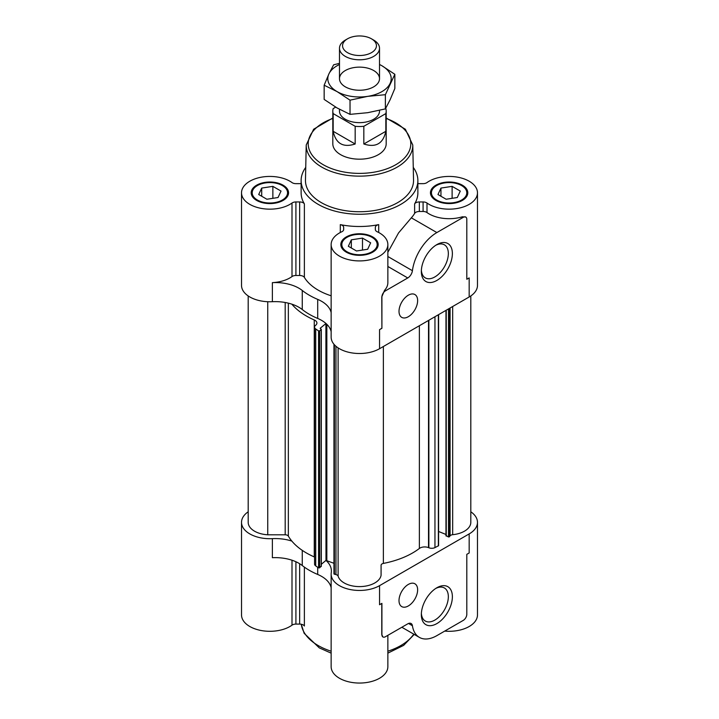 <?xml version="1.0" encoding="UTF-8"?>
<svg xmlns="http://www.w3.org/2000/svg" width="719" height="719" viewBox="0 0 719 719"><rect width="100%" height="100%" fill="white"/><g stroke="black" fill="none" stroke-linecap="round" stroke-linejoin="round"><path stroke-width="1.08" d="M435.813 245.251A19.089 11.019 -60 0 1 444.387 244.82A19.089 11.019 -60 0 1 444.387 266.866A19.089 11.019 -60 0 1 425.297 277.885A19.089 11.019 -60 0 1 421.379 270.254M435.921 200.421A18.676 10.785 0 0 0 456.277 202.767A18.676 10.785 0 0 0 467.808 192.8A18.676 10.785 0 0 0 449.123 182.015A18.676 10.785 0 0 0 430.447 192.8A18.676 10.785 0 0 0 435.921 200.421M305.737 167.41A58.374 33.703 0 0 0 301.126 180.541A58.374 33.703 0 0 0 318.229 204.376A58.374 33.703 0 0 0 381.834 211.683A58.374 33.703 0 0 0 417.874 180.541L417.874 192.8A58.374 33.703 180 0 1 414.62 203.881A5.006 2.885 180 0 1 419.348 201.949L423.087 201.949A5.006 2.885 180 0 1 426.996 203.028A28.356 16.366 180 0 0 458.515 208.24A28.356 16.366 180 0 0 477.479 192.8L477.479 285.398A28.356 16.366 180 0 1 469.174 296.974L379.551 348.715A28.356 16.366 180 0 1 348.652 352.265A28.356 16.366 180 0 1 331.144 337.139L331.144 244.541A28.356 16.366 180 0 1 341.777 231.77A5.006 2.885 180 0 0 343.655 229.514L343.655 227.357A5.006 2.885 180 0 0 340.303 224.625A58.374 33.703 180 0 0 378.697 224.625A5.006 2.885 180 0 0 375.345 227.357L375.345 229.514L375.345 227.357M417.874 183.525A5.006 2.885 180 0 0 419.348 183.651L423.087 183.651A5.006 2.885 180 0 0 426.996 182.572A28.356 16.366 180 0 1 458.515 177.35A28.356 16.366 180 0 1 477.479 192.8M256.665 200.421A18.676 10.785 0 0 0 277.022 202.767A18.676 10.785 0 0 0 288.553 192.8A18.676 10.785 0 0 0 269.877 182.015A18.676 10.785 0 0 0 251.192 192.8A18.676 10.785 0 0 0 256.665 200.421M331.144 295.788A58.374 33.703 180 0 1 318.229 290.161A58.374 33.703 180 0 1 304.38 277.417A5.006 2.885 180 0 0 299.652 275.485L299.652 201.949A5.006 2.885 180 0 1 304.38 203.881A58.374 33.703 180 0 1 301.126 192.8L301.126 180.541M301.126 183.525A5.006 2.885 180 0 1 299.652 183.651L295.913 183.651A5.006 2.885 180 0 1 292.004 182.572A28.356 16.366 180 0 0 260.485 177.35A28.356 16.366 180 0 0 241.521 192.8L241.521 285.398A28.356 16.366 180 0 0 272.375 301.701A33.353 19.26 180 0 1 291.851 304.164A33.353 19.26 180 0 1 302.259 309.529A70.884 40.92 180 0 0 317.699 318.445A33.353 19.26 180 0 1 325.986 323.496A33.353 19.26 180 0 1 331.144 331.693M331.144 312.63A33.353 19.26 180 0 0 317.699 299.383A70.884 40.92 180 0 1 302.259 290.467A33.353 19.26 180 0 0 272.375 282.639A28.356 16.366 180 0 0 292.004 276.563L292.004 203.028A28.356 16.366 180 0 1 260.485 208.24A28.356 16.366 180 0 1 241.521 192.8M292.004 203.028A5.006 2.885 180 0 1 295.913 201.949L299.652 201.949M346.288 252.171A18.676 10.785 0 0 0 366.645 254.508A18.676 10.785 0 0 0 378.176 244.541A18.676 10.785 0 0 0 359.5 233.765A18.676 10.785 0 0 0 340.824 244.541A18.676 10.785 0 0 0 346.288 252.171M375.345 229.514A5.006 2.885 180 0 0 377.223 231.77A28.356 16.366 180 0 1 387.856 244.541A28.356 16.366 180 0 1 359.5 260.916A28.356 16.366 180 0 1 331.144 244.541M470.81 511.793A28.356 16.366 180 0 1 477.479 522.336L477.479 614.934A28.356 16.366 180 0 1 444.702 631.102M299.652 563.723L299.652 624.083A5.006 2.885 180 0 1 304.38 626.024L304.38 567.129M299.652 624.083L295.913 624.083A5.006 2.885 180 0 0 292.004 625.171A28.356 16.366 180 0 1 260.485 630.383A28.356 16.366 180 0 1 241.521 614.934L241.521 522.336A28.356 16.366 180 0 1 248.19 511.793M387.856 635.335L387.856 666.684A28.356 16.366 180 0 1 359.5 683.05A28.356 16.366 180 0 1 331.144 666.684L331.144 574.086A28.356 16.366 180 0 1 331.261 572.639A33.353 19.26 180 0 0 331.387 570.94A33.353 19.26 180 0 0 325.986 560.434L333.958 563.274M381.771 328.215A28.356 16.366 180 0 1 379.551 329.653L381.906 328.295L381.771 296.893L384.557 290.332A28.356 16.366 180 0 0 387.856 282.675L387.856 244.541M463.279 217.309L462.389 216.796L465.777 217.066A5.006 2.885 120 0 0 463.279 217.309L436.864 232.561A35.024 20.222 120 0 0 412.418 270.695L387.856 256.512M465.777 217.066A5.006 2.885 120 0 1 466.811 219.349L466.811 279.269L469.174 277.911A28.356 16.366 180 0 1 466.811 279.125M462.389 216.796A28.356 16.366 180 0 1 426.996 212.563L426.996 203.028M436.864 232.561L411.34 217.821A58.374 33.703 180 0 0 414.62 213.417A5.006 2.885 180 0 1 419.348 211.476L423.087 211.476A5.006 2.885 180 0 1 426.996 212.563M325.986 323.496L320.171 328.277L321.303 329.41L319.631 330.902L318.58 330.929L315.722 328.96A5.006 2.885 180 0 1 314.554 327.109A5.006 2.885 180 0 1 315.452 325.446L315.695 325.249A6.669 3.856 180 0 0 316.908 323.038A6.669 3.856 180 0 0 314.257 319.964A75.046 43.329 180 0 1 291.851 304.164M241.521 522.336A28.356 16.366 180 0 0 272.375 538.648A33.353 19.26 180 0 1 291.851 541.101A75.046 43.329 180 0 1 288.346 536.113A3.334 1.923 180 0 0 285.191 534.801L267.747 534.792A21.678 12.52 180 0 1 248.19 522.336L248.19 295.949M477.479 522.336A28.356 16.366 180 0 1 469.174 533.911L379.551 585.661A28.356 16.366 180 0 1 348.652 589.203A28.356 16.366 180 0 1 331.144 574.086M470.81 295.949L470.81 522.336A21.678 12.52 180 0 1 452.673 534.684A3.334 1.923 180 0 0 450.085 535.925L448.503 537.012L446.086 535.565M445.969 534.46L438.599 531.485M438.599 314.625L438.599 545.667L434.959 547.617A5.006 2.885 180 0 1 428.875 547.77L428.524 547.626A6.669 3.856 180 0 0 419.375 548.462A75.046 43.329 180 0 1 383.371 563.417A3.334 1.923 180 0 0 381.088 565.242L381.079 575.308A21.678 12.52 180 0 1 360.219 586.596A21.678 12.52 180 0 1 338.11 576.126A3.334 1.923 180 0 0 335.962 574.634L334.083 573.726M379.551 585.661L379.551 604.724L381.906 603.358L381.906 634.679A5.006 2.885 120 0 0 382.939 636.971L381.771 634.598L381.771 603.439M382.939 636.971A5.006 2.885 120 0 0 385.447 636.719L407.763 623.84A6.669 3.856 120 0 1 411.097 623.508A6.669 3.856 120 0 1 412.418 625.728A35.024 20.222 120 0 0 419.348 637.367A35.024 20.222 120 0 0 436.864 635.632L463.279 620.38A5.006 2.885 120 0 0 466.811 614.251L466.811 554.34L469.174 552.974L469.174 533.911M272.375 538.648L272.375 557.71A33.353 19.26 180 0 1 302.259 565.538A70.884 40.92 180 0 0 317.699 574.454A33.353 19.26 180 0 1 331.144 587.702M408.32 584.43A13.176 7.603 -60 0 1 414.908 583.783A13.176 7.603 -60 0 1 414.908 598.99A13.176 7.603 -60 0 1 401.732 606.602A13.176 7.603 -60 0 1 399.719 596.042A13.176 7.603 -60 0 1 408.32 584.43M436.864 587.756A21.938 12.672 -60 0 1 452.377 596.716A21.938 12.672 -60 0 1 436.864 623.589A21.938 12.672 -60 0 1 421.343 614.637A21.938 12.672 -60 0 1 436.864 587.756L436.864 587.756M325.905 323.55L325.986 560.434M325.905 560.487L321.303 564.289M321.177 566.123L319.631 567.839L318.58 567.866L315.722 565.907A5.006 2.885 180 0 1 314.554 564.047L314.554 327.109M314.257 319.964L314.257 556.91A6.669 3.856 180 0 1 314.554 557.045M314.257 556.91A75.046 43.329 180 0 1 291.851 541.101M381.088 565.242L381.079 575.308M267.747 301.719L267.747 534.792M408.32 295.203A13.176 7.603 -60 0 1 414.908 294.547A13.176 7.603 -60 0 1 414.908 309.763A13.176 7.603 -60 0 1 401.732 317.367A13.176 7.603 -60 0 1 399.719 306.815A13.176 7.603 -60 0 1 408.32 295.203M436.864 244.604A21.938 12.672 -60 0 1 452.377 253.564A21.938 12.672 -60 0 1 436.864 280.437A21.938 12.672 -60 0 1 421.343 271.476A21.938 12.672 -60 0 1 436.864 244.604L436.864 244.604M412.418 270.695A6.669 3.856 120 0 1 407.763 277.956L385.447 290.844A5.006 2.885 120 0 0 381.906 296.974L381.906 328.295M299.652 275.485L295.913 275.485L295.913 201.949M292.004 276.563A5.006 2.885 180 0 1 295.913 275.485M417.874 180.541A58.374 33.703 0 0 0 413.263 167.41M411.34 217.821L398.533 232.956L388.044 251.983M343.655 229.514L343.655 227.357M346.998 251.758A17.678 10.21 0 0 0 366.268 253.978A17.678 10.21 0 0 0 377.178 244.541A17.678 10.21 0 0 0 359.5 234.34A17.678 10.21 0 0 0 341.822 244.541A17.678 10.21 0 0 0 346.998 251.758M436.622 200.017A17.678 10.21 0 0 0 455.891 202.228A17.678 10.21 0 0 0 466.802 192.8A17.678 10.21 0 0 0 449.123 182.59A17.678 10.21 0 0 0 431.445 192.8A17.678 10.21 0 0 0 436.622 200.017M257.375 200.017A17.678 10.21 0 0 0 276.635 202.228A17.678 10.21 0 0 0 287.555 192.8A17.678 10.21 0 0 0 269.877 182.59A17.678 10.21 0 0 0 252.198 192.8A17.678 10.21 0 0 0 257.375 200.017M351.33 248.001L351.33 239.831L362.493 238.097L370.662 242.815L367.67 249.259L356.507 250.985L348.338 246.275L351.33 239.831M362.493 250.059L362.493 238.097M440.954 196.251L440.954 188.081L452.116 186.356L460.286 191.074L457.293 197.518L446.139 199.244L437.961 194.525L440.954 188.081M452.116 198.318L452.116 186.356M261.707 196.251L261.707 188.081L272.861 186.356L281.039 191.074L278.046 197.518L266.884 199.244L258.714 194.525L261.707 188.081M272.861 198.318L272.861 186.356M332.816 118.006L313.646 129.222L306.222 145.004L305.467 180.163A54.033 31.196 0 0 0 321.294 202.605A54.033 31.196 0 0 0 380.486 209.292A54.033 31.196 0 0 0 413.533 180.163L412.778 145.004L405.354 129.222L386.184 118.006M335.692 107.14L333.167 108.596A26.684 15.405 0 0 0 332.816 111.094L332.816 143.773A26.684 15.405 0 0 0 340.635 154.675A26.684 15.405 0 0 0 369.71 158.009A26.684 15.405 0 0 0 386.184 143.773L386.184 111.094A26.684 15.405 0 0 0 385.833 108.596L385.618 108.47M435.813 588.403A19.089 11.019 -60 0 1 444.387 587.98A19.089 11.019 -60 0 1 444.387 610.018A19.089 11.019 -60 0 1 425.297 621.036A19.089 11.019 -60 0 1 421.379 613.406M332.816 111.094A26.684 15.405 0 0 0 333.167 113.593L333.167 131.298C335.827 143.629 343.161 147.862 355.168 143.998L355.168 126.301A26.684 15.405 0 0 0 363.832 126.301L363.832 143.998C375.839 147.862 383.173 143.629 385.833 131.298L385.833 113.593A26.684 15.405 0 0 0 386.184 111.094M339.485 109.306L339.485 111.094A20.015 11.558 0 0 0 359.5 122.652A20.015 11.558 0 0 0 379.515 111.094L379.515 110.367M355.168 126.301L333.167 113.593M385.833 113.593L363.832 126.301M347.52 38.817L345.345 40.066A20.015 11.558 0 0 0 339.485 48.236A20.015 11.558 0 0 0 359.5 59.794A20.015 11.558 0 0 0 379.515 48.236A20.015 11.558 0 0 0 373.655 40.066L371.48 38.817A16.941 9.778 0 0 0 347.52 38.817A16.941 9.778 0 0 0 347.52 52.649A16.941 9.778 0 0 0 371.48 52.649A16.941 9.778 0 0 0 371.48 38.817L373.655 40.066M363.832 143.998L385.833 131.298M333.167 131.298L355.168 143.998M394.839 74.291L394.839 88.491L390.111 99.761L385.375 108.893L367.706 112.694L350.027 114.357L337.094 107.967L324.161 99.42L324.161 85.228L337.094 91.619A31.69 18.299 0 0 0 367.706 96.355L385.375 94.692L394.839 74.291L381.906 65.753A31.69 18.299 0 0 0 379.515 64.503M339.485 64.503A31.69 18.299 0 0 0 328.889 73.949A31.69 18.299 0 0 0 337.094 91.619L350.027 100.166L367.706 96.355A31.69 18.299 0 0 0 390.111 83.422A31.69 18.299 0 0 0 381.906 65.753M339.485 63.344L333.625 64.818L328.889 73.949L324.161 85.228M373.655 70.516A20.015 11.558 0 0 0 345.345 70.516A20.015 11.558 0 0 0 345.345 86.855A20.015 11.558 0 0 0 373.655 86.855A20.015 11.558 0 0 0 373.655 70.516M350.027 100.166L350.027 114.357M385.375 94.692L385.375 108.893M379.551 329.653L379.551 348.715M469.174 277.911L469.174 296.974M423.087 211.476L423.087 201.949M419.348 211.476L419.348 201.949M414.62 213.417L414.62 203.881M378.697 232.498L378.697 224.625M302.259 550.359L302.259 565.538M317.699 567.264L317.699 574.454M292.004 560.218L292.004 625.171M295.913 561.746L295.913 624.083M301.288 624.245A58.374 33.703 0 0 0 318.229 645.572A58.374 33.703 0 0 0 331.144 651.207M387.856 651.207A58.374 33.703 0 0 0 413.776 634.149M412.418 625.728L408.518 623.472M338.11 347.888L338.11 576.126M335.962 346.27L335.962 574.634M334.398 344.752L334.398 574.31M326.839 324.287L326.839 560.389M321.177 329.626L321.177 566.572M319.631 330.902L319.631 567.839M318.58 330.929L318.58 567.866M315.722 328.96L315.722 565.907M288.346 303.157L288.346 536.113M285.191 302.492L285.191 534.801M452.673 306.501L452.673 534.684M450.085 307.993L450.085 535.925M449.51 308.325L449.51 536.832M448.503 308.909L448.503 537.012M446.247 310.204L446.247 536.104M438.365 314.76L438.365 545.964M434.959 316.728L434.959 547.617M428.875 320.243L428.875 547.77M428.524 320.44L428.524 547.626M419.375 325.725L419.375 548.462M383.371 346.513L383.371 563.417M272.375 282.639L272.375 301.701M302.259 290.467L302.259 309.529M317.699 299.383L317.699 318.445M304.38 277.417L304.38 203.881M340.303 232.498L340.303 224.625M407.763 277.956L387.856 266.47M385.447 290.844L384.557 290.332M306.222 145.004A53.287 30.764 0 0 0 321.824 167.132A53.287 30.764 0 0 0 380.198 173.728A53.287 30.764 0 0 0 412.778 145.004M332.816 118.491A51.283 29.605 0 0 0 323.235 164.714A51.283 29.605 0 0 0 399.818 162.081A51.283 29.605 0 0 0 386.184 118.491M419.348 637.367L401.84 627.256M333.958 344.248L333.958 573.942M321.303 329.41L321.303 566.347M445.969 310.374L445.969 535.79M377.178 248.028L377.178 244.541M341.822 248.028L341.822 244.541M466.802 196.278L466.802 192.8M431.445 196.278L431.445 192.8M287.555 196.278L287.555 192.8M252.198 196.278L252.198 192.8M331.144 653.149L319.263 647.864L304.146 633.295L301.261 624.236M414.216 634.41L403.647 645.374L387.856 653.149M379.515 78.686L379.515 48.236M339.485 78.686L339.485 48.236"/></g></svg>
